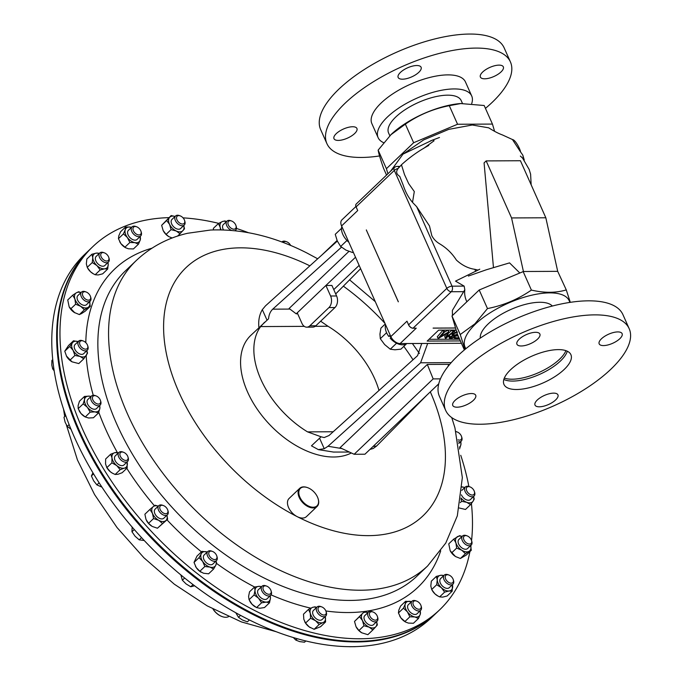 <?xml version="1.0" encoding="UTF-8"?>
<svg xmlns="http://www.w3.org/2000/svg" width="681" height="681" viewBox="0 0 681 681"><rect width="100%" height="100%" fill="white"/><g stroke="black" fill="none" stroke-linecap="round" stroke-linejoin="round"><path stroke-width="1.02" d="M338.287 140.414A12.556 4.971 156 0 0 351.456 135.996A12.556 4.971 156 0 0 356.921 128.471A12.556 4.971 156 0 0 352.622 126.743A12.556 4.971 156 0 0 339.453 131.169A12.556 4.971 156 0 0 333.988 138.686A12.556 4.971 156 0 0 338.287 140.414M484.702 78.8A12.556 4.971 156 0 0 497.862 74.374A12.556 4.971 156 0 0 503.336 66.857A12.556 4.971 156 0 0 499.028 65.129A12.556 4.971 156 0 0 485.859 69.556A12.556 4.971 156 0 0 480.394 77.072A12.556 4.971 156 0 0 484.702 78.8M402.462 79.192A12.556 4.971 156 0 0 415.623 74.774A12.556 4.971 156 0 0 421.096 67.249A12.556 4.971 156 0 0 416.789 65.521A12.556 4.971 156 0 0 403.62 69.947A12.556 4.971 156 0 0 398.155 77.464A12.556 4.971 156 0 0 402.462 79.192M379.538 155.949A100.439 39.796 -24 0 1 361.339 157.456A100.439 39.796 -24 0 1 326.906 143.623A100.439 39.796 -24 0 1 370.643 83.491A100.439 39.796 -24 0 1 475.976 48.087A100.439 39.796 -24 0 1 510.418 61.92A100.439 39.796 -24 0 1 485.451 108.364M326.906 143.623L320.649 129.586A100.439 39.796 -24 0 1 364.395 69.453A100.439 39.796 -24 0 1 469.728 34.05A100.439 39.796 -24 0 1 504.161 47.883L510.418 61.92M383.599 142.661A51.22 20.294 -24 0 1 378.117 137.647A51.22 20.294 -24 0 1 400.419 106.977A51.22 20.294 -24 0 1 454.142 88.93A51.22 20.294 -24 0 1 471.703 95.978A51.22 20.294 -24 0 1 471.72 103.538M378.117 137.647L371.86 123.61A51.22 20.294 -24 0 1 394.171 92.939A51.22 20.294 -24 0 1 447.894 74.884A51.22 20.294 -24 0 1 465.455 81.941L471.703 95.978M461.122 100.413A39.753 15.748 -24 0 1 461.19 100.558L462.45 103.393M461.309 100.822A39.762 15.748 156 0 0 461.148 100.456A39.762 15.748 156 0 0 447.604 95.17A39.762 15.748 156 0 0 406.106 109.054A39.762 15.748 156 0 0 388.51 132.804A39.762 15.748 156 0 0 388.672 133.17M386.544 175.077L383.565 168.377C380.415 159.286 378.61 153.199 378.142 150.126L391.252 134.353A57.017 22.592 -24 0 1 460.467 103.538L484.174 105.504L492.448 124.078L457.555 124.248L413.639 142.729L386.416 168.701L387.915 173.766M465.915 348.663A57.017 22.592 -24 0 1 475.423 324.122A57.017 22.592 -24 0 1 531.904 295.162A57.017 22.592 -24 0 1 569.767 302.424M464.953 349.455L460.245 334.533L474.887 323.85L487.468 308.561C503.387 305.48 518.028 299.317 531.393 290.08C544.315 293.068 555.943 293.009 566.277 289.91L570.312 302.347M480.284 338.116A39.753 15.748 -24 0 1 488.124 323.986A39.753 15.748 -24 0 1 523.783 304.799A39.753 15.748 -24 0 1 552.325 306.041M629.193 328.702L622.945 314.665A100.439 39.796 156 0 0 553.696 305.692A100.439 39.796 156 0 0 457.734 355.865A100.439 39.796 156 0 0 439.432 396.368L445.68 410.405A100.439 39.796 156 0 0 514.93 419.377A100.439 39.796 156 0 0 610.891 369.204A100.439 39.796 156 0 0 629.193 328.702A100.439 39.796 156 0 0 559.944 319.738A100.439 39.796 156 0 0 463.982 369.911A100.439 39.796 156 0 0 445.68 410.405M567.29 351.217A36.629 14.514 -24 0 1 560.472 361.007A36.629 14.514 -24 0 1 503.838 379.47M564.226 369.425A36.629 14.514 156 0 0 570.899 354.656A36.629 14.514 156 0 0 545.643 351.387A36.629 14.514 156 0 0 510.648 369.681A36.629 14.514 156 0 0 503.974 384.45A36.629 14.514 156 0 0 529.231 387.727A36.629 14.514 156 0 0 564.226 369.425M537.292 400.011A12.556 4.971 -24 0 1 549.286 393.746A12.556 4.971 -24 0 1 557.943 394.861A12.556 4.971 -24 0 1 555.653 399.926A12.556 4.971 -24 0 1 543.659 406.199A12.556 4.971 -24 0 1 535.002 405.076A12.556 4.971 -24 0 1 537.292 400.011M601.459 338.789A12.556 4.971 -24 0 1 613.453 332.524A12.556 4.971 -24 0 1 622.111 333.639A12.556 4.971 -24 0 1 619.829 338.704A12.556 4.971 -24 0 1 607.827 344.978A12.556 4.971 -24 0 1 599.178 343.854A12.556 4.971 -24 0 1 601.459 338.789M519.22 339.189A12.556 4.971 -24 0 1 531.214 332.915A12.556 4.971 -24 0 1 539.871 334.039A12.556 4.971 -24 0 1 537.59 339.095A12.556 4.971 -24 0 1 525.587 345.369A12.556 4.971 -24 0 1 516.939 344.245A12.556 4.971 -24 0 1 519.22 339.189M455.053 400.411A12.556 4.971 -24 0 1 467.047 394.137A12.556 4.971 -24 0 1 475.704 395.261A12.556 4.971 -24 0 1 473.414 400.317A12.556 4.971 -24 0 1 461.42 406.591A12.556 4.971 -24 0 1 452.763 405.467A12.556 4.971 -24 0 1 455.053 400.411M565.92 350.664A36.408 14.429 -24 0 1 565.451 351.719A36.408 14.429 -24 0 1 559.467 359.33A36.408 14.429 -24 0 1 505.438 378.432A36.408 14.429 -24 0 1 504.332 378.083M127.917 456.849L128.173 457.683A6.274 3.856 -133.7 0 1 128.062 460.875A6.274 3.856 -133.7 0 1 127.619 461.454A6.274 3.856 -133.7 0 1 120.912 459.99A6.274 3.856 -133.7 0 1 118.503 452.95A6.274 3.856 -133.7 0 1 118.954 452.371A6.274 3.856 -133.7 0 1 122.742 451.988L123.567 452.295A5.031 3.09 -133.7 0 1 127.917 456.849A5.031 3.09 -133.7 0 1 127.824 459.411A5.031 3.09 -133.7 0 1 122.444 459.011A5.031 3.09 -133.7 0 1 120.162 453.061A5.031 3.09 -133.7 0 1 123.567 452.295M127.619 461.454L123.968 464.936A6.274 3.856 -133.7 0 1 117.26 463.472A6.274 3.856 -133.7 0 1 114.859 456.423A6.274 3.856 -133.7 0 1 115.302 455.853L118.954 452.371M100.465 400.479L100.728 401.305A6.274 3.856 -133.7 0 1 100.167 405.076A6.274 3.856 -133.7 0 1 99.877 405.314A6.274 3.856 -133.7 0 1 92.837 402.973A6.274 3.856 -133.7 0 1 91.501 395.993A6.274 3.856 -133.7 0 1 91.799 395.755A6.274 3.856 -133.7 0 1 95.297 395.618L96.115 395.916A5.031 3.09 -133.7 0 1 100.465 400.479A5.031 3.09 -133.7 0 1 99.784 403.688A5.031 3.09 -133.7 0 1 93.978 401.628A5.031 3.09 -133.7 0 1 93.314 396.027A5.031 3.09 -133.7 0 1 96.115 395.916M100.167 405.076L96.523 408.557A6.274 3.856 -133.7 0 1 96.225 408.796A6.274 3.856 -133.7 0 1 89.185 406.455A6.274 3.856 -133.7 0 1 87.858 399.475L91.501 395.993M87.645 345.556L87.909 346.391A6.274 3.856 -133.7 0 1 87.347 350.162A6.274 3.856 -133.7 0 1 85.985 350.834A6.274 3.856 -133.7 0 1 79.447 347.37A6.274 3.856 -133.7 0 1 78.681 341.079A6.274 3.856 -133.7 0 1 80.043 340.415A6.274 3.856 -133.7 0 1 82.478 340.704L83.295 341.002A5.031 3.09 -133.7 0 1 87.645 345.556A5.031 3.09 -133.7 0 1 86.112 349.115A5.031 3.09 -133.7 0 1 80.349 345.565A5.031 3.09 -133.7 0 1 81.345 340.772A5.031 3.09 -133.7 0 1 83.295 341.002M87.347 350.162L83.703 353.643A6.274 3.856 -133.7 0 1 82.341 354.307A6.274 3.856 -133.7 0 1 75.804 350.851A6.274 3.856 -133.7 0 1 75.038 344.56L78.681 341.079M90.488 296.558L90.752 297.384A6.274 3.856 -133.7 0 1 90.19 301.155A6.274 3.856 -133.7 0 1 87.526 301.828A6.274 3.856 -133.7 0 1 81.797 297.64A6.274 3.856 -133.7 0 1 81.524 292.072A6.274 3.856 -133.7 0 1 84.189 291.4A6.274 3.856 -133.7 0 1 85.321 291.698L86.138 291.996A5.031 3.09 -133.7 0 1 90.488 296.558A5.031 3.09 -133.7 0 1 87.909 300.117A5.031 3.09 -133.7 0 1 82.665 295.358A5.031 3.09 -133.7 0 1 85.236 291.757A5.031 3.09 -133.7 0 1 86.138 291.996M90.19 301.155L86.547 304.637A6.274 3.856 -133.7 0 1 83.882 305.309A6.274 3.856 -133.7 0 1 78.153 301.121A6.274 3.856 -133.7 0 1 77.881 295.554L81.524 292.072M108.764 257.427L109.028 258.261A6.274 3.856 -133.7 0 1 108.466 262.032A6.274 3.856 -133.7 0 1 104.363 262.287A6.274 3.856 -133.7 0 1 99.664 257.767A6.274 3.856 -133.7 0 1 99.801 252.949A6.274 3.856 -133.7 0 1 103.597 252.566L104.414 252.872A5.031 3.09 -133.7 0 1 104.67 252.966A5.031 3.09 -133.7 0 1 108.764 257.427A5.031 3.09 -133.7 0 1 105.027 260.661A5.031 3.09 -133.7 0 1 100.728 255.196A5.031 3.09 -133.7 0 1 104.414 252.872M108.466 262.032L104.823 265.513A6.274 3.856 -133.7 0 1 100.711 265.769A6.274 3.856 -133.7 0 1 96.021 261.249A6.274 3.856 -133.7 0 1 96.157 256.431L99.801 252.949M141.001 231.353L141.256 232.187A6.274 3.856 -133.7 0 1 140.703 235.958A6.274 3.856 -133.7 0 1 135.136 235.405A6.274 3.856 -133.7 0 1 132.037 226.875A6.274 3.856 -133.7 0 1 135.825 226.492L136.651 226.79A5.031 3.09 -133.7 0 1 138.073 227.539A5.031 3.09 -133.7 0 1 141.001 231.353A5.031 3.09 -133.7 0 1 140.116 234.69A5.031 3.09 -133.7 0 1 136.089 233.932A5.031 3.09 -133.7 0 1 132.957 228.578A5.031 3.09 -133.7 0 1 136.651 226.79M140.703 235.958L137.051 239.44A6.274 3.856 -133.7 0 1 131.484 238.886A6.274 3.856 -133.7 0 1 128.386 230.348L132.037 226.875M184.577 220.44L184.832 221.274A6.274 3.856 -133.7 0 1 184.279 225.045A6.274 3.856 -133.7 0 1 177.349 223.368A6.274 3.856 -133.7 0 1 175.604 215.962A6.274 3.856 -133.7 0 1 179.401 215.579L180.218 215.877A5.031 3.09 -133.7 0 1 182.729 217.528A5.031 3.09 -133.7 0 1 184.577 220.44A5.031 3.09 -133.7 0 1 183.257 223.947A5.031 3.09 -133.7 0 1 178.575 222.117A5.031 3.09 -133.7 0 1 176.617 217.171A5.031 3.09 -133.7 0 1 180.218 215.877M184.279 225.045L180.627 228.518A6.274 3.856 -133.7 0 1 173.698 226.841A6.274 3.856 -133.7 0 1 171.961 219.435L175.604 215.962M231.438 230.382A6.274 3.856 -133.7 0 1 227.582 227.139A6.274 3.856 -133.7 0 1 226.994 221.087A6.274 3.856 -133.7 0 1 230.791 220.712L231.608 221.01A5.031 3.09 -133.7 0 1 235.039 223.751A5.031 3.09 -133.7 0 1 235.958 225.573A5.031 3.09 -133.7 0 1 234.162 229.165A5.031 3.09 -133.7 0 1 229.037 226.16A5.031 3.09 -133.7 0 1 228.161 221.861A5.031 3.09 -133.7 0 1 231.608 221.01M223.487 229.914A6.274 3.856 -133.7 0 1 223.351 224.568L226.994 221.087M281.874 242.019A6.274 3.856 -133.7 0 1 282.028 241.857A6.274 3.856 -133.7 0 1 285.824 241.474L286.641 241.772A5.031 3.09 -133.7 0 1 290.651 245.475M283.253 242.53A5.031 3.09 -133.7 0 1 286.641 241.772M455.955 431.541A6.274 3.856 -133.7 0 1 456.372 431.677L457.189 431.975A5.031 3.09 -133.7 0 1 461.539 436.538A5.031 3.09 -133.7 0 1 460.858 439.747A5.031 3.09 -133.7 0 1 457.972 439.832M461.539 436.538L461.803 437.364A6.274 3.856 -133.7 0 1 461.241 441.143A6.274 3.856 -133.7 0 1 460.952 441.382A6.274 3.856 -133.7 0 1 458.398 441.782M455.998 431.711A5.031 3.09 -133.7 0 1 457.189 431.975M474.359 491.452L474.623 492.286A6.274 3.856 -133.7 0 1 474.061 496.057A6.274 3.856 -133.7 0 1 472.708 496.721A6.274 3.856 -133.7 0 1 466.162 493.265A6.274 3.856 -133.7 0 1 465.395 486.975A6.274 3.856 -133.7 0 1 466.757 486.302A6.274 3.856 -133.7 0 1 469.192 486.592L470.009 486.889A5.031 3.09 -133.7 0 1 474.359 491.452A5.031 3.09 -133.7 0 1 472.827 495.01A5.031 3.09 -133.7 0 1 467.064 491.452A5.031 3.09 -133.7 0 1 468.06 486.66A5.031 3.09 -133.7 0 1 470.009 486.889M474.061 496.057L470.418 499.531A6.274 3.856 -133.7 0 1 469.056 500.203A6.274 3.856 -133.7 0 1 461.42 494.84M471.516 540.459L471.78 541.293A6.274 3.856 -133.7 0 1 471.218 545.064A6.274 3.856 -133.7 0 1 468.554 545.736A6.274 3.856 -133.7 0 1 462.825 541.548A6.274 3.856 -133.7 0 1 462.552 535.981A6.274 3.856 -133.7 0 1 465.217 535.309A6.274 3.856 -133.7 0 1 466.349 535.598L467.166 535.896A5.031 3.09 -133.7 0 1 471.516 540.459A5.031 3.09 -133.7 0 1 468.937 544.017A5.031 3.09 -133.7 0 1 463.693 539.258A5.031 3.09 -133.7 0 1 466.264 535.658A5.031 3.09 -133.7 0 1 467.166 535.896M471.218 545.064L467.575 548.537A6.274 3.856 -133.7 0 1 464.91 549.209A6.274 3.856 -133.7 0 1 459.181 545.021A6.274 3.856 -133.7 0 1 458.909 539.454L462.552 535.981M453.24 579.582L453.503 580.416A6.274 3.856 -133.7 0 1 452.942 584.187A6.274 3.856 -133.7 0 1 448.83 584.443A6.274 3.856 -133.7 0 1 444.14 579.923A6.274 3.856 -133.7 0 1 444.276 575.105A6.274 3.856 -133.7 0 1 448.072 574.721L448.89 575.019A5.031 3.09 -133.7 0 1 449.137 575.122A5.031 3.09 -133.7 0 1 453.24 579.582A5.031 3.09 -133.7 0 1 449.503 582.808A5.031 3.09 -133.7 0 1 445.204 577.343A5.031 3.09 -133.7 0 1 448.89 575.019M452.942 584.187L449.298 587.669A6.274 3.856 -133.7 0 1 445.187 587.924A6.274 3.856 -133.7 0 1 440.488 583.404A6.274 3.856 -133.7 0 1 440.633 578.586L444.276 575.105M421.011 605.656L421.267 606.49A6.274 3.856 -133.7 0 1 420.713 610.261A6.274 3.856 -133.7 0 1 415.146 609.716A6.274 3.856 -133.7 0 1 412.048 601.178A6.274 3.856 -133.7 0 1 415.836 600.804L416.661 601.102A5.031 3.09 -133.7 0 1 418.074 601.842A5.031 3.09 -133.7 0 1 421.011 605.656A5.031 3.09 -133.7 0 1 420.126 608.993A5.031 3.09 -133.7 0 1 416.1 608.244A5.031 3.09 -133.7 0 1 412.967 602.889A5.031 3.09 -133.7 0 1 416.661 601.102M420.713 610.261L417.061 613.743A6.274 3.856 -133.7 0 1 411.494 613.198A6.274 3.856 -133.7 0 1 408.396 604.66L412.048 601.178M377.436 616.577L377.691 617.403A6.274 3.856 -133.7 0 1 377.138 621.174A6.274 3.856 -133.7 0 1 370.209 619.497A6.274 3.856 -133.7 0 1 368.472 612.091A6.274 3.856 -133.7 0 1 372.269 611.717L373.086 612.015A5.031 3.09 -133.7 0 1 375.597 613.658A5.031 3.09 -133.7 0 1 377.436 616.577A5.031 3.09 -133.7 0 1 376.116 620.076A5.031 3.09 -133.7 0 1 371.434 618.254A5.031 3.09 -133.7 0 1 369.477 613.309A5.031 3.09 -133.7 0 1 373.086 612.015M377.138 621.174L373.494 624.656A6.274 3.856 -133.7 0 1 366.565 622.979A6.274 3.856 -133.7 0 1 364.82 615.573L368.472 612.091M326.046 611.444L326.31 612.27A6.274 3.856 -133.7 0 1 325.748 616.05A6.274 3.856 -133.7 0 1 317.669 613.011A6.274 3.856 -133.7 0 1 317.082 606.958A6.274 3.856 -133.7 0 1 320.879 606.584L321.696 606.882A5.031 3.09 -133.7 0 1 325.126 609.623A5.031 3.09 -133.7 0 1 326.046 611.444A5.031 3.09 -133.7 0 1 324.25 615.037A5.031 3.09 -133.7 0 1 319.125 612.032A5.031 3.09 -133.7 0 1 318.257 607.733A5.031 3.09 -133.7 0 1 321.696 606.882M325.748 616.05L322.104 619.523A6.274 3.856 -133.7 0 1 314.026 616.484A6.274 3.856 -133.7 0 1 313.439 610.44L317.082 606.958M216.788 555.968L217.043 556.803A6.274 3.856 -133.7 0 1 217.222 557.492A6.274 3.856 -133.7 0 1 216.49 560.574A6.274 3.856 -133.7 0 1 211.17 560.191A6.274 3.856 -133.7 0 1 207.092 554.564A6.274 3.856 -133.7 0 1 207.824 551.491A6.274 3.856 -133.7 0 1 211.621 551.108L212.438 551.406A5.031 3.09 -133.7 0 1 216.788 555.968A5.031 3.09 -133.7 0 1 216.924 556.522A5.031 3.09 -133.7 0 1 213.63 559.407A5.031 3.09 -133.7 0 1 208.812 554.181A5.031 3.09 -133.7 0 1 212.438 551.406M207.824 551.491L204.181 554.964A6.274 3.856 46.3 0 0 203.44 558.045A6.274 3.856 46.3 0 0 207.518 563.664A6.274 3.856 46.3 0 0 212.847 564.047L216.49 560.574M167.764 510.12L168.02 510.954A6.274 3.856 -133.7 0 1 168.258 513.014A6.274 3.856 -133.7 0 1 167.466 514.725A6.274 3.856 -133.7 0 1 161.431 513.84A6.274 3.856 -133.7 0 1 158.001 507.354A6.274 3.856 -133.7 0 1 158.801 505.642A6.274 3.856 -133.7 0 1 162.597 505.259L163.414 505.557A5.031 3.09 -133.7 0 1 167.764 510.12A5.031 3.09 -133.7 0 1 167.952 511.772A5.031 3.09 -133.7 0 1 163.431 513.065A5.031 3.09 -133.7 0 1 159.737 507.234A5.031 3.09 -133.7 0 1 163.414 505.557M158.801 505.642L155.149 509.116A6.274 3.856 46.3 0 0 154.357 510.835A6.274 3.856 46.3 0 0 157.788 517.313A6.274 3.856 46.3 0 0 163.823 518.207L167.466 514.725M271.012 590.682L271.276 591.508A6.274 3.856 -133.7 0 1 270.715 595.279A6.274 3.856 -133.7 0 1 266.126 595.313A6.274 3.856 -133.7 0 1 261.793 590.759A6.274 3.856 -133.7 0 1 262.049 586.196A6.274 3.856 -133.7 0 1 265.845 585.822L266.663 586.12A5.031 3.09 -133.7 0 1 270.774 590.044A5.031 3.09 -133.7 0 1 271.012 590.682A5.031 3.09 -133.7 0 1 268.689 594.275A5.031 3.09 -133.7 0 1 263.411 590.078A5.031 3.09 -133.7 0 1 266.663 586.12M270.715 595.279L267.071 598.761A6.274 3.856 -133.7 0 1 262.474 598.795A6.274 3.856 -133.7 0 1 258.142 594.241A6.274 3.856 -133.7 0 1 258.405 589.678L262.049 586.196M89.603 249.714L84.648 254.439A251.093 154.366 46.3 0 0 52.641 358.649A251.093 154.366 46.3 0 0 208.854 596.045A251.093 154.366 46.3 0 0 431.303 617.795L436.257 613.07A251.093 154.366 -133.7 0 1 167.73 554.283A251.093 154.366 -133.7 0 1 89.603 249.714A251.093 154.366 -133.7 0 1 89.926 249.408M213.136 609.12A12.556 7.721 46.3 0 0 222.134 616.594A12.556 7.721 46.3 0 0 228.569 616.645M221.963 616.526A12.054 7.406 -133.7 0 1 221.802 616.475A12.054 7.406 -133.7 0 1 213.017 609.061M309.2 488.345A12.054 7.406 46.3 0 0 307.659 487.673A12.054 7.406 46.3 0 0 298.797 492.806A12.054 7.406 46.3 0 0 308.178 505.898A12.054 7.406 46.3 0 0 318.078 498.603A12.054 7.406 46.3 0 0 309.2 488.345M318.129 498.764A12.556 7.721 -133.7 0 1 318.189 498.935A12.556 7.721 -133.7 0 1 317.065 506.485A12.556 7.721 -133.7 0 1 307.872 506.536A12.556 7.721 -133.7 0 1 299.734 488.311A12.556 7.721 -133.7 0 1 307.327 487.553A12.556 7.721 -133.7 0 1 307.489 487.613M317.065 506.485L306.45 516.615A12.556 7.721 -133.7 0 1 297.248 516.675A12.556 7.721 -133.7 0 1 289.11 498.449L299.734 488.311M469.916 551.584A251.093 154.366 -133.7 0 1 439.611 609.87A251.093 154.366 -133.7 0 1 255.681 611.027A251.093 154.366 -133.7 0 1 92.956 246.513A251.093 154.366 -133.7 0 1 168.982 217.631M183.053 217.86A251.093 154.366 -133.7 0 1 218.712 223.368M236.46 228.45A251.093 154.366 -133.7 0 1 248.369 232.664M92.956 246.513L90.258 249.093A251.093 154.366 46.3 0 0 252.974 613.607A251.093 154.366 46.3 0 0 436.913 612.449L439.611 609.87M351.353 452.959A77.838 47.849 -133.7 0 1 247.569 392.009A77.838 47.849 -133.7 0 1 250.77 335.418L268.552 318.819C268.893 314.716 270.289 311.489 272.74 309.157L289.927 309.08M378.985 390.468A77.838 47.849 46.3 0 0 374.703 378.798A77.838 47.849 46.3 0 0 327.995 326.25L315.201 326.31M319.534 438.13L324.258 448.728L318.333 449.613L311.455 445.834L321.083 436.793L307.557 431.882L333.188 431.763M304.313 326.361L260.67 326.574A77.838 47.849 46.3 0 0 260.849 379.334A77.838 47.849 46.3 0 0 307.557 431.882M389.813 135.732L388.553 132.897A39.753 15.748 -24 0 1 388.493 132.752M333.767 289.604L359.142 265.394M348.927 251.4L289.11 308.467L296.201 313.813L297.699 313.813M297.256 312.817L325.91 285.475L331.911 285.441L336.601 295.971A8.368 5.712 89.7 0 1 334.95 307.557L328.949 307.582L309.846 325.807A8.368 5.712 -90.3 0 1 306.756 327.161A8.368 5.712 -90.3 0 1 301.938 323.347L297.256 312.817L296.201 313.813M355.516 257.231L325.91 285.475L330.6 296.005L336.601 295.971M334.95 307.557L315.839 325.782A8.368 5.712 89.7 0 1 312.758 327.127L306.756 327.161M328.949 307.582A8.368 5.712 -90.3 0 0 330.6 296.005M426.638 395.355L376.61 446.029L373.222 448.498L369.962 449.426M421.743 343.471L417.572 355.669L329.008 435.534L324.156 437.56L321.083 436.793M324.258 448.728L328.021 446.259L341.922 448.583M451.197 362.632L420.603 362.786L328.021 446.259M420.603 362.786L427.677 343.445M427.31 364.446L433.167 378.9L354.163 454.27L340.04 447.706L427.31 364.446L448.685 364.344L447.987 366.497M373.069 446.455L376.61 446.029M341.479 247.186L272.74 309.157M360.607 268.689L335.69 293.928M337.333 241.074L265.505 305.846L262.33 309.642C259.257 314.945 258.142 321.049 258.967 327.953M260.67 326.574L264.526 322.283M320.64 321.202L327.995 326.25M266.986 320.096L262.33 309.642M354.163 454.27L364.939 454.218L438.743 383.803M440.42 378.866L433.167 378.9M321.738 255.145L337.086 240.504M112.263 473.091A9.406 5.78 -133.7 0 1 112.203 473.057A9.406 5.78 -133.7 0 1 110.296 471.729A9.406 5.78 -133.7 0 1 106.636 467.226A9.406 5.78 -133.7 0 1 106.534 467.03M71.99 361.798A9.406 5.78 -133.7 0 1 71.931 361.764A9.406 5.78 -133.7 0 1 66.619 356.401A9.406 5.78 -133.7 0 1 66.363 355.933A9.406 5.78 -133.7 0 1 66.312 355.831M93.161 273.702A9.406 5.78 -133.7 0 1 93.05 273.634A9.406 5.78 -133.7 0 1 90.488 271.719A9.406 5.78 -133.7 0 1 87.491 267.803L90.488 271.719L93.288 273.771L95.161 274.732L98.2 274.962L102.678 273.83L107.683 269.055L108.211 264.219A9.406 5.78 46.3 0 0 107.938 262.534M168.965 236.707A9.406 5.78 -133.7 0 1 168.862 236.647A9.406 5.78 -133.7 0 1 163.295 230.808A9.406 5.78 -133.7 0 1 163.151 230.527L163.295 230.808M455.912 556.726A9.406 5.78 -133.7 0 1 455.802 556.666A9.406 5.78 -133.7 0 1 455.308 556.36A9.406 5.78 -133.7 0 1 450.235 550.827A9.406 5.78 -133.7 0 1 450.209 550.776M405.476 621.966A9.406 5.78 -133.7 0 1 405.297 621.864A9.406 5.78 -133.7 0 1 400.939 617.956A9.406 5.78 -133.7 0 1 399.73 616.033A9.406 5.78 -133.7 0 1 399.696 615.973M310.391 627.686A9.406 5.78 -133.7 0 1 310.332 627.652A9.406 5.78 -133.7 0 1 309.131 626.86A9.406 5.78 -133.7 0 1 304.765 621.813A9.406 5.78 -133.7 0 1 304.713 621.71M162.444 523.451L158.724 520.318A9.406 5.78 46.3 0 0 165.764 520.659L157.439 528.226L152.28 526.464A9.406 5.78 -133.7 0 1 152.05 526.328A9.406 5.78 -133.7 0 1 146.483 520.497A9.406 5.78 -133.7 0 1 146.449 520.42M460.748 455.283A251.093 154.366 -133.7 0 1 468.868 486.481M471.405 503.531A251.093 154.366 -133.7 0 1 471.558 540.578M470.954 545.311A251.093 154.366 -133.7 0 1 470.835 546.136M255.477 606.984A9.406 5.78 -133.7 0 1 255.298 606.89A9.406 5.78 -133.7 0 1 252.098 604.336A9.406 5.78 -133.7 0 1 249.731 601.051A9.406 5.78 -133.7 0 1 249.646 600.88M201.176 572.236A9.406 5.78 -133.7 0 1 201.074 572.176A9.406 5.78 -133.7 0 1 196.213 567.545A9.406 5.78 -133.7 0 1 195.507 566.345A9.406 5.78 -133.7 0 1 195.464 566.269M361.824 632.836A9.406 5.78 -133.7 0 1 361.722 632.785A9.406 5.78 -133.7 0 1 356.154 626.946A9.406 5.78 -133.7 0 1 356.01 626.665L356.154 626.946M437.636 595.849A9.406 5.78 -133.7 0 1 437.525 595.79A9.406 5.78 -133.7 0 1 434.955 593.875A9.406 5.78 -133.7 0 1 431.958 589.959L434.955 593.875L437.764 595.926L439.628 596.888L442.676 597.118L447.153 595.986L452.158 591.21L449.111 590.98A9.406 5.78 -133.7 0 0 452.678 586.375A9.406 5.78 46.3 0 0 452.414 584.69M125.466 247.663A9.406 5.78 -133.7 0 1 125.287 247.561A9.406 5.78 -133.7 0 1 120.929 243.645A9.406 5.78 -133.7 0 1 119.72 241.729A9.406 5.78 -133.7 0 1 119.686 241.661M74.884 312.826A9.406 5.78 -133.7 0 1 74.774 312.766A9.406 5.78 -133.7 0 1 74.28 312.46A9.406 5.78 -133.7 0 1 69.207 306.927A9.406 5.78 -133.7 0 1 69.181 306.867M90.173 412.141L87.389 407.323A9.406 5.78 46.3 0 0 95.034 411.877L90.173 412.141L85.278 416.985L84.75 416.687A9.406 5.78 -133.7 0 1 80.954 413.469A9.406 5.78 -133.7 0 1 79.183 410.847A9.406 5.78 -133.7 0 1 79.132 410.745M99.12 482.769L96.898 484.889L93.68 480.871L91.416 475.942L92.956 472.793M93.595 473.865L91.416 475.942M101.971 487.153L96.898 484.889M69.121 424.552L67.257 426.332L65.138 422.254L63.98 417.257L65.751 415.563M71.19 429.422L67.257 426.332M53.748 367.927L52.692 368.932L51.807 365.152L51.884 360.462L52.743 359.636M54.191 370.856L52.692 368.932M355.405 646.678L349.736 646.729M305.786 641L304.509 642.209L299.691 641.613L295.835 640.097L293.392 637.612M297.256 638.744L295.835 640.097M184.645 578.016L182.355 580.195L180.848 574.909M194.613 585.796L190.774 586.758L186.083 583.932L182.355 580.195M193.038 584.604L190.774 586.758M134.302 529.537L131.969 531.767L132.131 527.043M144.244 540.51L139.213 539.846L135.11 536.262L131.969 531.767M141.554 537.615L139.213 539.846M249.365 619.957L247.407 621.83L242.47 620.025L238.495 617.309L235.805 612.789M240.521 615.377L238.495 617.309M249.348 619.991L247.407 621.83M261.564 602.813L266.245 602.115A9.406 5.78 46.3 0 0 270.451 598.139L269.506 602.779L266.245 602.115A9.406 5.78 -133.7 0 1 258.533 598.19L261.564 602.813L256.558 607.588L252.098 604.336L249.067 599.714L248.582 596.445L249.527 591.806L254.532 587.031L255.017 590.299A9.406 5.78 46.3 0 0 258.533 598.19L254.073 594.939L249.067 599.714M270.246 595.73L270.451 598.139A9.406 5.78 46.3 0 0 270.187 595.79M261.521 586.707A9.406 5.78 46.3 0 0 259.223 586.332A9.406 5.78 46.3 0 0 255.017 590.299L254.073 594.939M261.581 586.647L259.223 586.332L254.532 587.031M269.506 602.779L264.5 607.554L259.81 608.252L256.558 607.588M153.565 518.556L158.724 520.318A9.406 5.78 -133.7 0 1 152.45 513.321L153.565 518.556L148.56 523.331L146.006 519.458L144.891 514.223L149.897 509.448L152.45 513.321A9.406 5.78 46.3 0 1 153.208 506.664L149.897 509.448M167.645 519.237L165.764 520.659A9.406 5.78 46.3 0 0 166.939 515.228L167.645 519.237L157.439 528.226M158.273 506.145A9.406 5.78 46.3 0 0 153.208 506.664L155.098 505.242L158.298 506.119M148.56 523.331L152.05 526.328M204.845 566.507L209.944 567.086A9.406 5.78 46.3 0 0 215.8 565.196L213.613 569.035L209.944 567.086A9.406 5.78 -133.7 0 1 202.649 561.399L204.845 566.507L199.839 571.282L196.213 567.545L194.025 562.438L196.971 556.122L201.976 551.346L201.218 553.823A9.406 5.78 46.3 0 0 202.649 561.399L199.031 557.662L194.025 562.438M216.022 561.016L216.558 562.727L215.8 565.196A9.406 5.78 46.3 0 0 215.962 561.076M201.976 551.346L207.296 551.993A9.406 5.78 46.3 0 0 207.075 551.925A9.406 5.78 46.3 0 0 201.218 553.823L199.031 557.662M213.613 569.035L208.607 573.811L203.5 573.232L199.839 571.282M319.125 624.528L323.083 622.545A9.406 5.78 46.3 0 0 325.288 616.807L325.603 621.923L323.083 622.545A9.406 5.78 -133.7 0 1 315.567 620.714L319.125 624.528L314.12 629.304L309.131 626.86L305.565 623.047L303.82 619.293L303.496 614.177L308.502 609.401L310.255 613.155A9.406 5.78 46.3 0 0 315.567 620.714L310.579 618.271L305.565 623.047M316.554 607.469A9.406 5.78 46.3 0 0 312.46 607.418A9.406 5.78 46.3 0 0 310.255 613.155L310.579 618.271M316.622 607.401L314.988 606.805L312.46 607.418L308.502 609.401M325.603 621.923L320.598 626.699L314.12 629.304M376.636 621.659L377.359 624.937L375.835 626.733A9.406 5.78 -133.7 0 1 369.128 627.141L372.873 629.899L367.868 634.675L361.747 632.794L358.947 630.529L356.01 626.665L354.512 621.43L362.479 613.496A9.406 5.78 46.3 0 0 362.454 620.519A9.406 5.78 46.3 0 0 369.128 627.141L363.952 625.754L358.947 630.529M372.873 629.899L375.835 626.733A9.406 5.78 46.3 0 0 376.61 621.685M364.012 611.7L367.953 612.585A9.406 5.78 46.3 0 0 362.479 613.496L359.517 616.654L362.454 620.519L363.952 625.754M359.517 616.654L354.512 621.43M420.271 610.687L420.228 614.347A9.406 5.78 -133.7 0 1 414.882 616.952L418.449 618.484L413.444 623.26L408.438 623.098L405.621 622.059L400.939 617.956L398.436 612.968L398.794 610.202L400.573 606.064L405.578 601.289L405.229 604.056A9.406 5.78 46.3 0 0 407.374 611.81A9.406 5.78 46.3 0 0 414.882 616.952L409.877 616.799L404.872 621.574M418.449 618.484L420.228 614.347A9.406 5.78 46.3 0 0 420.177 610.772M411.511 601.681A9.406 5.78 46.3 0 0 410.583 601.442A9.406 5.78 46.3 0 0 405.229 604.056L403.441 608.193L407.374 611.81L409.877 616.799M411.52 601.681L405.578 601.289M403.441 608.193L398.436 612.968M443.748 575.607A9.406 5.78 46.3 0 0 440.811 575.275A9.406 5.78 46.3 0 0 437.245 579.871A9.406 5.78 46.3 0 0 441.399 587.729A9.406 5.78 46.3 0 0 449.111 590.98L444.633 592.112L439.628 596.888M443.859 575.505L440.811 575.275L436.334 576.407L437.245 579.871L436.725 584.715L441.399 587.729L444.633 592.112M452.439 584.664L452.158 591.21M436.334 576.407L431.328 581.182L430.809 586.018L431.72 589.491L436.725 584.715M470.69 545.566A9.406 5.78 -133.7 0 1 469.056 551.312L471.278 550.282L466.272 555.058L460.407 558.48L455.81 556.666M462.024 536.483A9.406 5.78 46.3 0 0 457.419 536.688A9.406 5.78 46.3 0 0 455.93 542.91A9.406 5.78 46.3 0 0 461.752 550.222A9.406 5.78 46.3 0 0 469.056 551.312L465.412 553.704L460.407 558.48M462.067 536.441L459.641 535.658L453.767 539.08L455.93 542.91L456.653 548.103L461.752 550.222L465.412 553.704M470.554 545.089L471.278 550.282M453.767 539.08L448.762 543.855L450.184 550.733L455.308 556.36M456.653 548.103L451.648 552.878M473.533 496.56A9.406 5.78 -133.7 0 1 473.099 501.173L474.248 499.028L473.576 496.517M462.101 486.855L464.868 487.477A9.406 5.78 46.3 0 0 462.084 487.128M461.028 497.99A9.406 5.78 46.3 0 0 466.791 502.331A9.406 5.78 46.3 0 0 473.099 501.173L470.511 504.689L465.506 509.465L459.275 508M460.926 498.73L461.633 501.335L466.791 502.331L470.511 504.689M461.633 501.335L460.313 502.595M460.714 441.646A9.406 5.78 -133.7 0 1 460.901 444.625L460.841 441.586M459.454 447.145A9.406 5.78 46.3 0 0 460.901 444.625L459.539 449.034M235.958 225.573L236.222 226.398A6.274 3.856 -133.7 0 1 235.66 230.178A6.274 3.856 -133.7 0 1 234.817 230.697M226.526 221.529L224.892 220.933L222.372 221.546A9.406 5.78 46.3 0 0 220.167 227.284L218.414 223.538L222.372 221.546A9.406 5.78 -133.7 0 1 226.467 221.597M220.499 229.846L220.167 227.284A9.406 5.78 46.3 0 0 221.146 229.855M218.414 223.538L213.408 228.314L213.366 229.914M175.094 216.456L171.152 215.562L169.62 217.358A9.406 5.78 46.3 0 0 169.586 224.389L166.658 220.525L169.62 217.358A9.406 5.78 -133.7 0 1 175.077 216.464M183.768 225.522L184.5 228.807L180.005 233.762L176.268 231.012L171.084 229.625L169.586 224.389A9.406 5.78 46.3 0 0 176.268 231.012A9.406 5.78 46.3 0 0 182.968 230.604A9.406 5.78 46.3 0 0 183.742 225.547M171.084 229.625L166.079 234.4L168.888 236.665L172.174 237.984M180.005 233.762L177.596 236.069M171.152 215.562L161.652 225.3L163.151 230.527L166.079 234.4M166.658 220.525L161.652 225.3M125.576 226.977L125.219 229.752A9.406 5.78 46.3 0 0 127.373 237.507L123.44 233.889L125.219 229.752A9.406 5.78 -133.7 0 1 130.573 227.139L125.576 226.977L120.571 231.753L118.783 235.89L118.434 238.665L120.929 243.645L125.619 247.748L128.428 248.795L133.433 248.948L138.439 244.173L140.218 240.035A9.406 5.78 46.3 0 0 140.175 236.46M138.439 244.173L134.872 242.649L129.867 242.487L127.373 237.507A9.406 5.78 46.3 0 0 134.872 242.649A9.406 5.78 46.3 0 0 140.218 240.035L140.26 236.384M131.501 227.377A9.406 5.78 46.3 0 0 130.573 227.139L131.51 227.369M129.867 242.487L124.861 247.263M123.44 233.889L118.434 238.665M92.25 262.56L92.769 257.724A9.406 5.78 -133.7 0 1 96.336 253.119L91.858 254.251L86.853 259.027L86.334 263.862L87.245 267.335L92.25 262.56L96.923 265.573A9.406 5.78 46.3 0 0 104.644 268.825A9.406 5.78 46.3 0 0 108.211 264.219L107.973 262.508M91.858 254.251L92.769 257.724A9.406 5.78 46.3 0 0 96.923 265.573L100.167 269.957L104.644 268.825L107.683 269.055M99.273 253.451A9.406 5.78 46.3 0 0 96.336 253.119L99.383 253.349M100.167 269.957L95.161 274.732M72.739 295.179L74.901 299.002A9.406 5.78 46.3 0 0 80.724 306.322L75.625 304.203L74.901 299.002A9.406 5.78 -133.7 0 1 76.391 292.779L72.739 295.179L67.734 299.955L69.156 306.833L74.782 312.766M89.526 301.189L90.25 306.382L84.384 309.804L80.724 306.322A9.406 5.78 46.3 0 0 88.028 307.412A9.406 5.78 46.3 0 0 89.662 301.666M80.996 292.583A9.406 5.78 46.3 0 0 76.391 292.779L78.613 291.757L81.039 292.541M84.384 309.804L79.371 314.579L81.592 313.549L85.244 311.157L90.25 306.382M74.28 312.46L79.371 314.579M75.625 304.203L70.62 308.978M69.768 346.433L73.054 350.255A9.406 5.78 46.3 0 0 80.077 356.435L74.919 355.448L73.054 350.255A9.406 5.78 -133.7 0 1 72.356 342.918L69.768 346.433L64.763 351.209L68.5 345.548L73.505 340.772L72.356 342.918A9.406 5.78 46.3 0 1 78.153 341.59M86.862 350.63L87.534 353.133L83.797 358.802L80.077 356.435A9.406 5.78 46.3 0 0 86.385 355.286A9.406 5.78 46.3 0 0 86.819 350.672M78.664 341.76L73.505 340.772M83.797 358.802L78.792 363.577L72.024 361.824L66.363 355.933M74.919 355.448L69.913 360.223M66.619 356.401L64.763 351.209M83.176 403.876L87.389 407.323A9.406 5.78 -133.7 0 1 84.546 399.466L83.176 403.876L78.17 408.651L78.111 405.612L79.473 401.203L84.487 396.427L84.546 399.466A9.406 5.78 46.3 0 1 89.347 396.155L84.487 396.427M99.766 405.527L99.835 408.566L98.464 412.975L95.034 411.877A9.406 5.78 46.3 0 0 99.835 408.566A9.406 5.78 46.3 0 0 99.639 405.587M90.973 396.504A9.406 5.78 46.3 0 0 89.347 396.155L90.999 396.47M98.464 412.975L93.459 417.751L88.598 418.015L85.168 416.917L80.954 413.469L78.17 408.651M111.888 462.842L116.74 465.583A9.406 5.78 46.3 0 0 124.385 468.136L120.154 469.703L116.74 465.583A9.406 5.78 -133.7 0 1 111.982 457.845L111.888 462.842L106.883 467.617L105.546 463.982L105.649 458.994L110.654 454.218L111.982 457.845A9.406 5.78 46.3 0 1 114.885 452.652L110.654 454.218M127.185 467.941L124.385 468.136A9.406 5.78 46.3 0 0 127.287 462.944A9.406 5.78 46.3 0 0 127.083 461.965L127.185 467.941L122.18 472.716L117.949 474.274L115.149 474.478L112.322 473.133L110.296 471.729L106.883 467.617M118.417 452.874A9.406 5.78 46.3 0 0 114.885 452.652L118.511 452.797M120.154 469.703L115.149 474.478M461.437 343.284L400.087 343.573A8.368 5.142 -133.7 0 1 390.843 336.584L341.581 225.939A8.368 5.142 -133.7 0 1 341.922 219.852L355.899 206.522M398.308 301.819L366.318 229.974L398.308 301.819M366.361 229.931L366.318 229.974A85.78 52.735 -133.7 0 1 366.318 229.965L398.351 301.785M456.168 330.064L438.632 330.149L427.166 341.087L460.39 340.926M433.107 328.131L455.563 328.021L433.107 328.131M448.336 333.222L452.107 330.14L452.908 330.14L453.691 331.894L445.595 338.508L444.702 336.755L445.663 334.175M445.476 338.508L447.494 333.103L438.164 338.542L437.262 336.789L443.008 330.183L443.808 330.183L444.591 331.936L440.454 336.686L448.643 331.919L448.038 330.157L448.822 331.919L447.042 336.669L452.891 331.894L452.107 330.14M444.361 332.2L447.86 330.166M450.958 334.124L451.69 333.869M453.333 331.094L456.023 330.072M457.598 334.652L455.248 335.546L455.078 336.942L450.703 338.653L449.451 338.176L448.651 336.005M455.58 336.022L458.194 336.005M429.021 339.317L459.607 339.172M428.732 145.453C418.892 150.731 409.826 157.149 401.543 164.7L398.215 168.411C395.738 171.484 396.24 174.14 399.738 176.362L403.305 185.445C405.374 191.829 408.438 197.473 412.507 202.368L416.661 206.684L452.056 286.173A4.018 2.741 89.7 0 1 451.265 291.732L413.052 328.191A4.018 2.741 89.7 0 1 413.009 328.225L416.236 328.174L400.087 343.573M390.843 336.584L406.983 321.185L408.574 324.871A4.018 1.592 -24 0 1 408.609 324.828A4.018 2.469 46.3 0 0 413.052 328.191L416.236 328.174M398.189 168.411A4.018 1.592 156 0 0 394.308 170.429A4.018 2.469 -133.7 0 1 394.478 167.509L356.265 203.968A4.018 4.018 0 0 0 356.206 204.028A4.018 2.469 -133.7 0 0 356.061 206.922L357.721 210.54L341.581 225.939M459.215 338.287L454.729 338.466L454.312 337.521M458.083 335.75L457.172 334.865M454.729 338.466L455.436 337.785L458.968 337.767L458.185 336.014M455.436 337.785L455.07 336.95M453.81 335.861L454.287 336.933L453.64 335.852L450.745 336.967L451.452 337.972L454.287 336.933L454.559 336.218M450.745 336.967L450.482 337.674M449.451 338.176L449.979 336.95L452.686 335.563L451.46 333.358M452.686 335.563L452.814 333.809L456.696 331.843M457.317 332.379L453.623 333.792L453.24 334.754L454.329 335.18L457.411 334.243M449.979 336.95L449.315 335.469M454.917 332.439L454.133 330.685M452.814 333.809L452.422 332.932M451.452 337.972L450.933 336.806M454.329 335.18L453.691 333.733M453.555 333.418L457.343 331.962M452.891 331.894L453.691 331.894M438.045 338.542L443.791 331.936L443.008 330.183M443.791 331.936L444.591 331.936M390.732 134.847L405.365 124.155C418.568 114.987 433.21 108.824 449.29 105.674L461.114 103.486M493.453 267.446L484.08 162.895L486.166 160.903L511.559 217.937L523.425 271.506L479.203 289.995L451.98 315.967L457.402 334.209L464.391 349.923M468.375 276.06L486.387 269.753L509.55 262.883L519.748 272.928M486.166 160.903L520.437 160.742L545.83 217.775L557.705 271.344L523.425 271.506M545.83 217.775L511.559 217.937M475.721 271.37L474.81 269.318L478.139 270.11M416.661 206.684L429.49 225.947L431.805 235.635C433.533 239.031 436.189 241.789 439.798 243.909C446.549 247.952 452.082 253.341 456.398 260.065C462.058 265.275 468.196 268.357 474.81 269.318M479.773 269.216L455.521 281.125L464.161 286.114L464.817 289.757L452.363 310.425L452.456 315.507M413.009 328.225A4.018 2.469 -133.7 0 1 408.574 324.871M520.378 151.676L512.427 139.52L502.391 134.923C498.475 133.51 493.921 131.144 488.72 127.832L472.282 124.998L448.745 129.364L423.693 139.886L402.999 154.127L432.801 139.946L434.086 140.771L423.412 148.577M401.45 164.802L404.497 174.566L408.694 183.657L414.303 191.548L412.507 202.368M402.999 154.127L390.588 171.22M520.463 151.803L522.812 155.132L523.757 159.405M494.551 131.169L492.448 124.078M566.277 289.91L557.705 271.344M413.639 142.729L405.365 124.155M457.555 124.248L449.29 105.674M386.416 168.701L378.142 150.126M479.203 289.995L487.468 308.561M523.127 271.506L531.393 290.08M451.98 315.967L460.245 334.533M406.685 343.633L400.888 349.166L394.946 349.796L390.281 349.208L384.646 344.569L380.296 338.704L379.955 334.039L380.9 328.148L385.242 324.011M386.578 332.703L380.296 338.704M396.572 343.215L390.281 349.208M390.443 335.682L389.753 335.988L391.064 337.367M389.753 335.988L388.766 336.44A14.548 8.947 46.3 0 1 385.582 324.777M391.175 337.265L390.187 338.21A14.548 8.947 46.3 0 0 406.795 343.539M390.179 335.095L388.766 336.44M352.545 252.523L353.158 251.944L352.545 252.523L345.965 250.114L340.653 246.488L337.308 241.014L335.239 234.324L341.513 228.348M346.952 240.487L340.653 246.488M341.819 226.484A14.548 8.947 46.3 0 0 348.851 242.274M416.959 576.135A211.059 129.748 -133.7 0 1 262.355 577.113A211.059 129.748 -133.7 0 1 125.585 270.723L136.285 260.517A211.059 129.748 -133.7 0 0 273.055 566.907A211.059 129.748 -133.7 0 0 427.659 565.928L416.959 576.135M440.709 550.861A219.793 135.119 -133.7 0 1 325.876 610.959M310.825 608.167A219.793 135.119 -133.7 0 1 271.055 594.871M430.307 391.856A171.586 105.478 -133.7 0 1 297.248 516.675A171.586 105.478 -133.7 0 1 163.738 321.134A171.586 105.478 -133.7 0 1 309.864 265.845M309.846 325.807L315.839 325.782M254.617 587.013A219.793 135.119 -133.7 0 1 216.456 563.374M201.44 551.865A219.793 135.119 -133.7 0 1 166.998 519.85M154.391 505.736A219.793 135.119 -133.7 0 1 126.785 468.324M117.285 452.397A219.793 135.119 -133.7 0 1 98.754 412.218M93.254 395.278A219.793 135.119 -133.7 0 1 86.164 355.618M85.815 342.662A219.793 135.119 -133.7 0 1 151.957 248.19M343.352 286.165A171.586 105.478 -133.7 0 1 384.944 323.347M403.807 346.374A171.586 105.478 -133.7 0 1 413.009 359.789M463.506 291.672L451.265 291.732A4.018 2.469 -133.7 0 1 446.821 288.378A4.018 1.592 156 0 1 452.056 286.173L464.161 286.114M399.057 167.407A4.018 2.741 -90.3 0 0 397.227 166.402L399.968 166.385M406.983 321.185L408.609 324.828L446.821 288.378L394.308 170.429L356.095 206.888L357.721 210.54M356.265 203.968A4.018 2.469 46.3 0 0 356.095 206.888A4.018 1.592 -24 0 0 356.061 206.922M433.142 328.089L455.546 327.987M464.817 289.757C464.297 293.937 464.987 297.946 466.885 301.777M565.451 351.719L565.962 350.672M461.241 441.143L458.756 443.51M275.899 631.636L241.372 621.906L207.186 605.869L174.345 584.213L143.929 557.773L117.004 527.52L94.565 494.568L77.464 460.024L66.397 424.978M64.704 416.559L63.512 409.026M317.695 258.789L307.088 253.085C274.469 236.418 242.257 228.739 210.463 230.042L187.633 233.268C167.875 237.848 150.756 246.931 136.285 260.517M318.333 449.613L333.511 452.065L349.387 452.048M349.591 279.848L375.291 301.649M412.38 343.513L419.419 353.473M437.849 384.654L438.351 385.659M451.75 417.589L454.951 427.898L462.348 477.645L457.317 515.866L445.783 543.038L427.659 565.928M465.395 486.975L461.854 490.354M235.66 230.178L235.081 230.731M505.438 378.432L504.315 378.125M397.227 166.402A4.018 4.018 0 0 0 394.478 167.509M454.636 324.897L453.274 320.334M512.427 139.52C515.857 139.98 520.786 150.612 520.514 151.923M522.812 155.132L524.242 159.984M520.369 156.051L522.599 158.145L529.171 169.467L530.61 174.208L531.154 184.798M439.475 137.485L430.401 140.907L439.475 137.485"/></g></svg>
